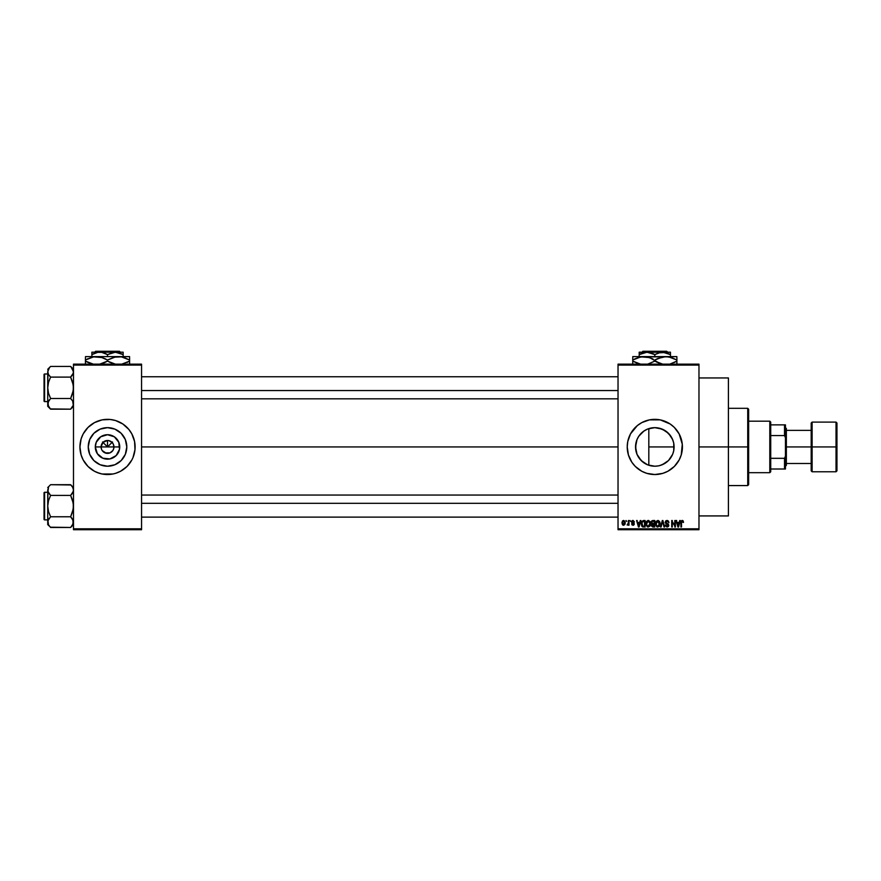 <?xml version="1.0" encoding="UTF-8"?>
<svg xmlns="http://www.w3.org/2000/svg" width="881" height="881" viewBox="0 0 881 881"><rect width="100%" height="100%" fill="white"/><g stroke="black" fill="none" stroke-linecap="round" stroke-linejoin="round"><path stroke-width="1.32" d="M101.568 449.398L101.084 446.942A6.442 6.442 0 0 0 107.515 453.374A6.442 6.442 0 0 0 113.957 446.942L119.739 446.942A12.213 12.213 0 0 1 107.515 459.155A12.213 12.213 0 0 1 95.302 446.942L113.957 446.942A6.442 6.442 0 0 1 107.515 453.374A6.442 6.442 0 0 1 101.084 446.942L102.967 442.383L107.515 440.5L107.515 446.942L112.493 441.965L107.515 446.942L102.537 441.965L107.515 446.942L107.515 440.5L108.77 440.621L112.074 442.383L113.473 444.476L113.836 448.198L112.867 450.521L113.473 449.398M106.26 453.252L102.163 450.521L105.059 452.889L109.982 452.889L107.515 453.374M126.798 446.942A19.283 19.283 0 0 1 107.515 466.214A19.283 19.283 0 0 1 88.243 446.942L89.708 439.564L93.882 433.309L100.137 429.124L107.515 427.659L114.893 429.124L121.149 433.309L125.333 439.564L126.798 446.942L125.333 454.321L121.149 460.576L114.893 464.75L107.515 466.214L100.137 464.75L93.882 460.576L89.708 454.321L88.243 446.942A19.283 19.283 0 0 1 107.515 427.659A19.283 19.283 0 0 1 126.798 446.942M133.02 457.481A27.597 27.597 0 0 0 135.112 446.964A27.597 27.597 0 0 1 107.515 474.529A27.597 27.597 0 0 1 79.929 446.942A27.597 27.597 0 0 0 82.021 457.481M81.107 454.948L82.021 457.503A27.597 27.597 0 0 0 87.99 466.434L94.509 471.28L99.509 473.35A27.597 27.597 0 0 0 102.13 474L112.9 474A27.597 27.597 0 0 0 115.51 473.35L120.532 471.28L127.029 466.456A27.597 27.597 0 0 0 133.009 457.514L134.98 449.64L134.584 441.557L131.853 433.926L128.846 429.432L122.844 423.992L115.532 420.534L110.224 419.477L102.13 419.874L94.509 422.605L88.001 427.428L83.177 433.926L81.107 438.925L79.929 446.942L81.107 454.948L83.177 459.948L88.001 466.456M88.023 466.467A27.597 27.597 0 0 0 99.487 473.339M115.543 473.339A27.597 27.597 0 0 0 127.007 466.467M673.679 450.94L674.097 446.942A19.283 19.283 0 0 1 654.825 466.214A19.283 19.283 0 0 1 635.542 446.942L635.906 450.643M669.472 459.475L668.723 460.289M665.199 463.186L660.1 465.487L664.274 463.747L668.547 460.477M643.824 462.778L646.026 464.089M640.179 459.475L642.293 461.589M637.029 454.354L638.978 457.933M635.862 450.411L636.996 454.277M681.233 454.948L682.279 444.233L679.163 433.926L674.339 427.428L670.155 423.992L660.21 419.874L649.44 419.874L641.808 422.605L637.315 425.611L630.488 433.926L627.757 441.557L627.228 446.942A27.597 27.597 0 0 0 628.406 454.926L631.875 462.272L635.311 466.456L641.808 471.28L646.808 473.35A27.597 27.597 0 0 0 662.82 473.35L667.831 471.28L674.339 466.456L679.163 459.948L681.233 454.948A27.597 27.597 0 0 0 682.423 446.942A27.597 27.597 0 0 1 654.825 474.529A27.597 27.597 0 0 1 627.228 446.942L628.417 454.948M628.417 454.97A27.597 27.597 0 0 0 630.477 459.926M630.499 459.959A27.597 27.597 0 0 0 646.797 473.339M662.842 473.339A27.597 27.597 0 0 0 681.222 454.97M698.974 446.942L728.411 446.942L728.411 377.949L728.411 446.942L698.974 446.942M141.555 446.942L618.033 446.942L141.555 446.942M112.867 450.521L109.982 452.889M113.957 446.942L101.084 446.942A6.442 6.442 0 0 1 107.515 440.5A6.442 6.442 0 0 1 113.957 446.942A6.442 6.442 0 0 0 107.515 440.5A6.442 6.442 0 0 0 101.084 446.942L95.302 446.942L96.238 442.262L100.731 436.778L107.515 434.718L114.31 436.778L118.803 442.262L119.497 449.321L116.16 455.576L109.905 458.924L102.846 458.219L97.362 453.726L95.302 446.942A12.213 12.213 0 0 1 107.515 434.718A12.213 12.213 0 0 1 119.739 446.942L113.957 446.942M635.785 449.982L635.862 443.462M636.798 453.792L636.06 451.358M637.657 455.719L637.238 454.86M638.384 457.019L637.668 455.741M643.471 462.525L639.243 458.296M646.015 464.089L644.782 463.395M673.8 443.528L673.734 450.698L672.632 454.321L668.459 460.576L662.204 464.75L658.581 465.851L654.825 466.214L647.998 464.97M646.874 464.507L646.026 464.1M660.1 465.487L658.966 465.774M668.272 460.752L665.75 462.822M671.983 455.73L670.837 457.668M673.558 451.479L672.897 453.649M668.723 433.584L672.632 439.564L673.734 443.176L673.8 450.356M651.059 465.851L647.447 464.75L641.192 460.576L637.007 454.321L635.542 446.942A19.283 19.283 0 0 1 654.825 427.659A19.283 19.283 0 0 1 674.097 446.942L648.823 446.942L648.823 465.267L648.823 446.942L674.097 446.942L673.679 442.934M618.033 364.15L698.974 364.15L618.033 364.15L618.033 365.075L698.974 365.075L698.974 528.809L618.033 528.809L618.033 364.15M618.033 529.723L698.974 529.723L698.974 364.15L698.974 365.075L618.033 365.075L618.033 528.809L698.974 528.809L698.974 529.723L618.033 529.723L618.033 528.809L618.033 529.723M626.061 520.528L626.644 521.442L626.061 520.528M630.069 520.528L630.653 521.442L630.069 520.528M640.245 520.528L639.738 522.444L637.712 522.444L636.589 520.528L638.461 526.97L639.077 526.97L640.861 520.528L639.738 522.444L637.712 522.444L636.589 520.528L638.461 526.97L639.077 526.97L640.861 520.528L639.077 526.97L638.461 526.97L636.589 520.528L637.205 520.528M649.892 521.453L647.964 520.462L646.258 521.959L646.059 524.845L647.403 526.86L649.693 526.331L650.442 523.083L649.892 521.453L648.218 520.44L646.544 521.431L645.96 523.743L648.207 527.047L650.475 523.655L649.892 521.453L648.218 520.44L649.892 521.453M659.517 521.453L657.832 520.44L656.004 521.684L655.673 524.845L657.017 526.86L659.318 526.331L660.056 523.083L659.517 521.453L657.832 520.44L656.158 521.431L655.574 523.743L657.832 527.047L660.089 523.655L659.517 521.453L657.832 520.44L659.517 521.453M665.97 525.274L667.104 526.298L665.353 525.12L667.104 526.298L668.205 525.263L665.188 522.312L667.016 520.44L668.954 522.62L667.016 520.44L665.684 520.957L665.243 522.774L668.018 524.602L668.128 525.682L666.741 526.254L665.948 525.043L665.474 525.847L667.126 527.047L668.69 525.957L668.36 524.096L665.805 522.554L667.104 521.2L668.954 522.62L668.459 521.089L667.225 520.451M679.714 520.528L679.207 522.444L677.181 522.444L676.057 520.528L677.93 526.97L678.546 526.97L680.33 520.528L679.207 522.444L677.181 522.444L676.057 520.528L677.93 526.97L678.546 526.97L680.33 520.528L678.546 526.97L677.93 526.97L676.057 520.528L676.674 520.528M646.808 473.35L654.825 474.529L662.831 473.35M680.914 522.411L680.914 526.97L681.498 526.97L680.914 526.97L680.914 522.598L682.235 520.44L683.502 522.444L682.764 520.55L681.013 521.53L680.914 526.97L681.498 526.97L681.553 521.783L682.423 521.233L683.502 522.444L683.204 520.979M674.813 520.528L674.813 525.682L671.718 520.528L671.718 526.97L672.302 526.97L672.302 521.805L675.397 526.97L675.397 520.528L674.813 520.528L675.397 520.528L674.813 520.528L674.813 525.682L671.718 520.528L671.718 526.97L672.302 526.97L672.302 521.805L675.397 526.97L675.397 520.528L675.397 526.97L674.769 526.97M662.325 520.528L660.486 526.97L661.091 526.97L662.644 521.277L664.021 526.97L664.626 526.97L662.886 520.528L660.486 526.97L661.091 526.97L662.644 521.277L664.021 526.97L664.626 526.97L662.886 520.528L664.626 526.97L664.021 526.97L662.644 521.277L661.091 526.97L660.486 526.97L662.325 520.528M652.744 520.528L651.577 521.023L651.147 522.653L651.94 523.997L651.411 525.979L652.92 526.97L654.737 526.97L654.737 520.528L652.92 520.528L654.737 520.528L652.92 520.528L651.147 522.422L651.94 523.997L651.312 525.351L652.92 526.97L654.737 526.97L654.737 520.528L654.737 526.97L652.755 526.959M641.643 521.563L643.405 520.528L641.39 522.202L641.621 525.935L642.667 526.882L645.123 526.97L645.123 520.528L643.405 520.528L645.123 520.528L643.405 520.528L641.192 523.777L642.557 526.849L645.123 526.97L645.123 520.528L645.123 526.97M634.419 521.948L632.987 520.44L631.941 520.869L631.721 522.686L633.747 524.052L632.999 524.624L631.655 523.953L632.04 524.922L633.538 525.208L634.32 524.217L633.902 522.973L632.195 522.07L632.954 521.111L634.419 521.948L633.131 520.451M628.395 520.528L628.252 524.03L627.14 525.043L628.395 524.459L628.979 525.208L628.979 520.528L628.395 520.528L628.979 520.528L628.395 520.528L628.285 523.909L627.14 525.043L628.395 524.459L628.979 525.208L628.979 520.528L628.979 525.208L628.395 525.208M623.594 520.44L622.504 520.957L621.964 522.708L622.404 524.647L623.594 525.296L624.904 524.459L625.224 522.862L624.893 521.277L623.594 520.44L621.964 522.918L623.594 525.296L625.224 522.862L623.484 520.451M647.998 428.904L654.825 427.659L662.204 429.124L668.459 433.309L671.994 438.165L673.569 442.416M672.897 440.236L670.848 436.216L666.179 431.36L668.272 433.133M658.966 428.111L665.199 430.688M662.215 429.135L660.089 428.386M655.079 427.659L658.338 427.979M638.989 435.941L644.11 430.908L647.447 429.124L654.429 427.659M644.782 430.479L646.874 429.377M635.785 443.881L635.542 446.942L637.007 439.564L638.791 436.227L643.835 431.095M637.249 439.013L638.395 436.855M636.06 442.526L636.798 440.082M73.486 529.723L141.555 529.723L141.555 528.809L73.486 528.809L73.486 365.075L141.555 365.075L141.555 528.809L141.555 364.15L73.486 364.15L141.555 364.15L141.555 365.075L73.486 365.075L73.486 364.15L73.486 528.809L141.555 528.809L141.555 529.723L73.486 529.723L73.486 528.809L73.486 529.723M96.954 472.436L102.13 474M112.9 474L115.532 473.35M127.029 466.456L131.853 459.948M728.411 515.925L728.411 446.942L728.411 515.925L698.974 515.925M627.228 446.942A27.597 27.597 0 0 1 654.825 419.345A27.597 27.597 0 0 1 682.423 446.942A27.597 27.597 0 0 0 681.233 438.947M681.222 438.903A27.597 27.597 0 0 0 630.499 433.915M630.477 433.948A27.597 27.597 0 0 0 628.417 438.903M628.406 438.947A27.597 27.597 0 0 0 627.228 446.909M682.279 444.233L681.883 441.557M665.386 421.448L664.56 421.118M637.315 425.611L635.311 427.428M629.331 436.381L628.836 437.648M644.264 472.436L644.837 472.668M672.324 468.274L674.339 466.456M681.883 452.327L682.279 449.64M639.254 435.566L637.679 438.121M642.304 432.274L640.179 434.399M647.403 429.146L643.482 431.349M648.823 428.618L648.823 446.942L648.823 428.618L647.458 429.124M653.295 427.726L651.037 428.034M135.112 446.909A27.597 27.597 0 0 0 127.051 427.45M127.007 427.406A27.597 27.597 0 0 0 112.9 419.874M102.13 419.874A27.597 27.597 0 0 0 88.023 427.406M87.99 427.45A27.597 27.597 0 0 0 79.929 446.909M80.061 444.233L79.929 446.942A27.597 27.597 0 0 1 107.515 419.345A27.597 27.597 0 0 1 135.112 446.942L134.98 449.64M133.923 438.925L133.009 436.381M118.076 421.448L115.532 420.534M90.016 425.611L89.399 426.129M83.177 433.926L82.021 436.381M125.025 468.274L125.642 467.745M118.23 430.908L114.893 429.124M91.492 436.227L89.708 439.564M96.811 462.966L100.137 464.75M123.549 457.646L125.333 454.321M102.967 442.383L101.568 444.476M105.059 440.996L103.947 441.59M112.074 442.383L109.982 440.996M113.473 444.476L112.867 443.363M682.312 521.2L682.907 522.323M681.586 521.684L682.213 521.2L681.498 522.543L682.103 521.2M681.498 526.97L681.498 522.543M680.925 522.235L681.112 521.2M681.123 521.189L682.059 520.451L683.16 520.902M677.952 525.296L677.379 523.204L679.009 523.204L678.381 525.373M672.302 526.97L671.718 526.97L671.718 520.528L672.346 520.528M667.523 521.31L668.272 522.136M665.86 521.849L666.73 521.211M665.772 522.301L667.236 523.512L665.904 522.818M665.353 525.12L667.126 527.047L668.789 525.285L667.556 523.622M668.767 525.627L668.349 526.541M666.344 526.045L667.104 526.298L668.018 524.602L667.104 526.298L668.205 525.263M667.093 524.173L665.188 522.312L666.08 523.843M662.644 521.277L662.391 522.29M659.759 521.915L659.957 522.51M656.587 526.574L657.193 526.937M655.607 523.138L655.695 522.554M658.581 520.594L656.301 521.222M657.457 526.243L656.774 525.814M656.356 522.4L656.411 525.219L657.821 526.298L659.506 523.655L657.821 526.298L656.411 525.219L656.158 523.755L657.832 521.2L658.647 521.464M658.845 521.629L657.832 521.2L659.44 524.525L657.931 526.287M656.158 523.755L656.488 522.092M659.153 522.048L659.484 523.237M652.92 526.97L651.312 525.351L651.94 523.997L651.147 522.411M651.94 523.997L651.312 525.351L651.863 524.052M651.147 522.235L651.268 521.596M651.753 522.092L652.303 521.365L651.742 522.653L652.997 523.534L651.731 522.411L652.303 521.365L651.852 521.794M652.38 521.332L651.731 522.411L652.458 521.321M652.788 526.199L651.896 525.241L652.436 524.349L651.907 525.472L653.129 526.21L651.907 525.472M653.052 524.294L651.896 525.241L652.436 524.349L654.154 524.294L654.154 526.21L651.896 525.241L654.154 526.21L654.154 524.294L651.907 525.098M652.909 521.277L654.154 521.277L654.154 523.534L652.755 523.523L654.154 523.534L654.154 521.277L652.237 521.398M650.145 521.915L650.343 522.51M650.376 524.79L649.881 526.1M646.544 521.431L648.713 520.506M648.207 526.298L646.797 525.219L648.207 526.298L649.892 523.655L648.207 526.298L647.161 525.814M646.742 522.4L646.797 525.219L646.544 523.755L648.218 521.2L649.87 523.237L649.583 525.362L648.317 526.287M646.544 523.755L646.874 522.092M649.704 522.411L649.87 523.237M643.482 526.97L642.447 526.805M641.93 525.076L641.82 524.514M643.141 521.299L642.007 522.213L641.775 523.788L642.007 522.213L644.54 521.277L644.54 526.21L642.667 526.089L641.93 522.477M642.667 526.089L644.54 526.21L644.54 521.277L642.007 522.213L643.009 521.321M641.786 523.391L641.808 524.437M642.381 521.607L642.007 522.213M638.725 526.298L637.91 523.204L639.54 523.204L638.637 525.913M633.835 522.037L632.954 521.111L633.802 521.86M632.954 521.111L632.316 522.268L634.331 523.953L632.888 522.521M633.021 525.296L634.331 523.953L633.021 525.296L631.655 523.953M633.703 523.832L632.999 524.624L633.747 524.052L632.999 524.624L632.25 523.876L632.999 524.624L632.25 523.876L632.999 524.624L632.25 523.876L632.999 524.624L633.56 523.666L631.578 521.959L632.888 523.402M632.987 520.44L631.578 521.959M632.095 520.726L632.701 520.462M627.14 525.043L628.395 524.459L627.14 525.043L628.395 522.951M627.316 524.371L628.252 524.03M622.988 525.153L622.393 524.635M624.64 522.874L623.605 524.624L624.629 522.587L623.572 521.111L622.559 522.587L623.605 524.624M624.596 523.435L624.122 524.426M624.442 521.75L624.629 522.587M677.863 524.966L677.379 523.204L679.009 523.204L678.458 525.076M652.755 523.523L651.742 522.653M638.395 524.966L637.91 523.204L639.54 523.204L638.912 525.373M747.727 446.942L747.727 485.574L747.727 446.942L728.411 446.942L747.727 446.942L747.727 408.31L747.727 446.942L748.641 446.942L747.727 446.942M748.641 484.649L748.641 446.942L748.641 484.649L747.727 485.574L728.411 485.574M748.641 409.225L748.641 446.942L748.641 409.225L747.727 408.31L728.411 408.31M73.277 405.227L70.623 409.169L73.277 405.227L72.694 401.086L73.277 405.205M50.338 408.916L70.623 409.169L73.486 406.306L70.623 409.169L50.591 409.169L48.532 406.593L47.937 402.441L50.591 398.487L48.532 393.289L47.728 387.794L48.532 382.288L50.591 377.101L48.532 374.524L47.728 371.76L47.937 373.148L47.937 370.361L49.435 367.696L47.728 371.76L47.728 403.828L48.554 406.615M50.591 366.419L49.446 367.685L50.591 366.419L49.446 367.685L50.591 366.419L70.623 366.419L50.591 366.419L47.728 369.282L50.591 366.419M44.601 401.593A0.551 0.551 0 0 1 44.05 401.042L44.05 374.546A0.551 0.551 0 0 1 44.601 373.996L47.728 373.996L44.601 373.996L44.601 401.593L47.728 401.593L44.601 401.593L44.601 373.996A0.551 0.551 0 0 0 44.05 374.546L44.05 401.042A0.551 0.551 0 0 0 44.601 401.593M70.876 366.672L73.486 371.76L73.277 370.372L73.277 373.159L70.623 377.101L73.277 373.17L70.623 377.101L50.591 377.101L70.623 377.101L72.683 382.299L73.486 387.794L72.683 393.3L70.623 398.487L50.591 398.487L70.623 398.487L72.683 401.064L73.486 403.828L73.277 402.419M50.591 398.487L47.937 402.43L50.591 398.487L48.532 393.289L47.728 387.794L47.728 406.306L48.532 401.064L47.937 402.419M70.623 409.169L72.683 406.593L70.623 409.169M47.937 373.148L47.728 387.794L48.532 382.288L50.591 377.101L48.532 374.513M47.728 403.751L47.728 406.306L50.591 409.169L47.937 405.227M49.446 399.754L48.532 401.064M70.623 377.101L71.768 375.835L70.623 377.101L73.277 385.008L73.277 390.591L70.623 398.487L72.683 401.064M73.486 371.837L73.277 373.17M72.683 368.996L70.623 366.419L73.486 369.282M73.486 371.76L72.683 369.007M72.683 374.524L71.779 375.835M141.555 390.558L618.033 390.558L141.555 390.558M618.033 503.315L141.555 503.315L618.033 503.315M769.807 421.184L770.721 422.098L770.721 424.862L770.721 422.098L769.807 421.184L748.641 421.184L769.807 421.184L769.807 472.69L748.641 472.69L769.807 472.69L769.807 421.184M770.721 471.776L769.807 472.69L770.721 471.776L770.721 469.011L770.721 471.776M770.721 435.566L770.721 458.318L770.721 424.862L770.721 435.566L784.519 435.566L785.445 437.736L785.445 456.138L784.519 458.318L770.721 458.318L770.721 469.011L770.721 458.318L784.519 458.318L784.519 469.011L785.445 469.011L785.445 456.138L785.445 469.011L784.519 469.011L784.519 458.318L785.445 456.138L785.445 424.862L770.721 424.862L784.519 424.862L784.519 435.566L784.519 424.862L785.445 424.862L785.445 437.736L784.519 435.566L770.721 435.566M770.721 469.011L784.519 469.011L770.721 469.011M836.025 446.942L836.025 422.098L836.025 446.942L836.95 446.942L836.95 423.023L836.95 470.85L836.025 471.776L836.025 422.098L836.95 423.023L836.95 446.942L812.117 446.942L812.117 422.098L812.117 446.942L836.025 446.942L836.025 471.776L836.025 446.942M811.192 446.942L811.192 423.023L811.192 446.942L812.117 446.942L812.117 471.776L811.192 470.85L811.192 446.942L786.359 446.942L786.359 428.54L786.359 446.942L811.192 446.942L811.192 470.85L811.192 423.023L812.117 422.098L812.117 446.942L811.192 446.942M785.445 446.942L786.359 446.942L785.445 446.942M786.359 465.333L786.359 446.942L786.359 465.333L785.445 466.258M812.117 446.942L812.117 471.776L812.117 446.942M836.95 446.942L836.95 470.85L836.95 446.942M44.05 374.799L44.05 375.835M44.05 399.754L44.05 400.789M70.623 398.487L71.768 399.754M50.591 377.101L49.446 375.835M73.277 523.523L70.623 527.466L73.277 523.523M70.876 484.968L50.591 484.704L47.728 487.567L50.591 484.704L70.623 484.704L72.683 487.292L73.486 490.056L72.694 492.798L73.277 491.455L70.623 495.397L50.591 495.397L70.623 495.397L72.683 492.809L70.623 495.397L73.277 503.304L73.277 508.877L70.623 516.773L73.277 520.715L72.694 524.867L70.623 527.466L50.591 527.466L48.532 524.878L47.937 520.737L50.591 516.773L48.532 511.586L47.728 506.079L48.532 500.584L50.591 495.397L47.937 491.455L48.521 492.798L47.728 490.056L47.937 491.433L48.521 487.303L47.728 490.056L47.728 524.602L47.728 522.114L48.554 524.9M50.338 527.201L70.623 527.466L73.486 524.602L70.623 527.466L73.277 523.501L72.683 519.361L73.277 520.715M44.601 519.878A0.551 0.551 0 0 1 44.05 519.327L44.05 492.842A0.551 0.551 0 0 1 44.601 492.292L47.728 492.292L44.601 492.292L44.601 519.878L47.728 519.878L44.601 519.878L44.601 492.292A0.551 0.551 0 0 0 44.05 492.842L44.05 519.327A0.551 0.551 0 0 0 44.601 519.878M73.486 490.133L73.277 491.455M70.623 495.397L71.768 494.12L70.623 495.397L72.683 500.584L73.486 506.079L72.683 511.586L70.623 516.773L50.591 516.773L70.623 516.773L72.683 519.361M50.591 516.773L47.937 520.726L50.591 516.773L48.532 511.586L47.728 506.079L47.728 522.114L48.532 519.361L47.937 520.715M47.937 491.433L47.728 506.079L48.532 500.584L50.591 495.397L48.521 492.798M47.728 522.037L47.728 524.602L49.457 526.21M48.532 524.878L49.435 526.188M49.369 494.032L50.591 495.397M49.446 518.05L48.532 519.361M73.486 487.567L70.623 484.704L72.66 487.259M73.277 488.669L73.486 490.056M72.683 492.809L71.779 494.12M44.05 493.096L44.05 494.131M44.05 518.039L44.05 519.074M70.623 516.773L71.768 518.05M642.899 351.277L666.741 351.277L642.899 351.277L641.974 352.191L642.899 351.277M667.666 352.191L666.741 351.277L667.666 352.191M639.991 354.162L639.188 354.614L639.188 352.874L639.188 356.607L639.188 354.614L641.049 353.644L644.947 352.378L649.022 352.367L654.825 354.614L654.825 356.607L654.825 354.614L658.603 352.874L670.463 352.191L639.188 352.191L639.188 354.614L647.006 352.191L654.825 354.614L660.585 352.378L664.659 352.367L670.463 354.614L666.686 352.874L670.463 354.614L670.463 356.607L670.463 352.378M654.825 354.614L652.964 353.644M639.188 352.367L662.644 352.191L670.463 354.614L670.463 353.644M632.745 357.565L632.745 360.021L638.086 357.576L643.78 356.607L632.745 356.607L676.894 356.607L662.975 356.86L668.734 356.86L676.894 360.021L671.564 357.576L676.894 360.021L676.894 361.111L670.232 363.952M670.463 356.607L665.86 356.607L671.553 357.565L676.894 360.021L676.894 357.565M676.894 364.271L676.894 361.111L670.419 363.908M668.756 356.86L640.905 356.86L649.473 357.565L660.177 363.567L654.825 361.111L648.152 363.952M657.667 358.556L665.86 356.607L663.008 356.86M656.554 362.047L663.008 364.271L654.825 361.111L648.328 363.908M635.377 358.655L632.745 360.021L632.745 358.655L632.745 361.111L632.745 360.021L640.883 356.86L646.687 356.86L652.182 358.644M632.745 362.476L632.745 361.111L640.928 364.271L632.745 361.111L638.097 363.567L632.745 361.111L632.745 363.567M654.825 361.111L654.825 360.021L662.964 356.86M674.273 362.476L676.894 361.111L676.894 363.567L676.894 358.655M654.825 360.021L657.633 358.567M643.78 356.607L646.643 356.86M653.096 359.085L652.193 358.655M95.6 351.277L119.442 351.277L95.6 351.277L94.674 352.191L95.6 351.277M120.367 352.191L119.442 351.277L120.367 352.191M93.749 353.644L97.648 352.378L101.722 352.367L107.515 354.614L107.515 356.607L107.515 354.614L105.654 353.644L107.515 354.614L113.286 352.378L117.36 352.367L123.153 354.614L119.376 352.874L123.153 354.614L123.153 356.607L123.153 352.191L123.153 353.644L123.153 352.191L115.334 352.191L123.153 354.614L123.153 353.644M107.515 354.614L115.334 352.191L91.877 352.191L91.877 356.607L91.877 354.614L97.648 352.378L101.722 352.367L105.654 353.644M91.877 352.367L91.877 353.644L91.877 352.191L123.153 352.191M123.153 356.607L85.446 356.607L129.595 356.607L115.675 356.86L121.413 356.86L129.595 360.021L124.243 357.565L129.595 360.021L129.595 361.111L121.457 364.271L129.595 361.111L129.595 357.565M126.963 362.487L129.595 361.111L129.595 364.271M114.189 357.179L121.457 356.86L129.595 360.021L129.595 358.655M92.109 357.179L96.481 356.607L100.952 357.201L107.515 360.021L107.515 361.111L107.515 360.021L102.163 357.565L107.515 360.021L115.653 356.86L121.413 356.86M109.244 362.047L115.697 364.271L107.515 361.111L112.867 363.567L107.515 361.111L99.377 364.271L104.674 362.576M100.852 363.952L102.174 363.567M85.446 357.565L85.446 360.021L93.584 356.86L102.152 357.565M85.446 362.476L85.446 361.111L93.628 364.271L88.078 362.487L85.446 361.111L85.446 360.021L85.446 361.111L90.798 363.567L85.446 361.111L85.446 363.567M88.067 358.655L85.446 360.021L85.446 358.655L85.446 360.021L91.932 357.223M107.515 360.021L114.001 357.234M96.481 356.607L99.333 356.86M102.185 357.576L104.883 358.644M105.797 359.085L104.894 358.655M107.515 361.111L104.707 362.565M101.029 363.908L102.152 363.567M92.692 354.162L91.877 354.614L91.877 353.644L91.877 354.614L93.738 353.644M698.974 377.949L728.411 377.949M141.555 376.76L618.033 376.76M141.555 398.829L618.033 398.829M618.033 517.125L141.555 517.125M618.033 495.045L141.555 495.045M785.445 427.626L786.359 428.54M811.192 430.38L786.359 430.38M836.025 422.098L812.117 422.098M836.025 471.776L812.117 471.776M811.192 463.494L786.359 463.494"/></g></svg>
